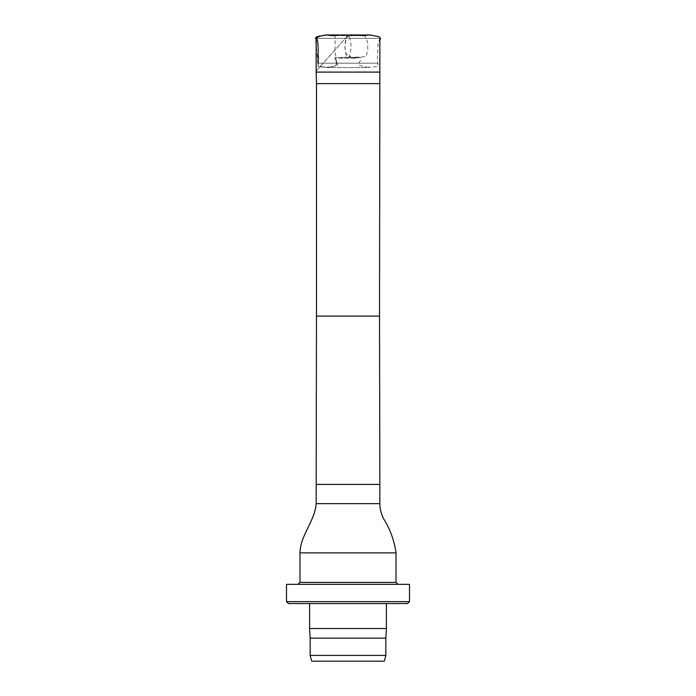 <?xml version="1.0" encoding="UTF-8"?>
<svg xmlns="http://www.w3.org/2000/svg" width="696" height="696" viewBox="0 0 696 696"><rect width="100%" height="100%" fill="white"/><g stroke="black" fill="none" stroke-linecap="round" stroke-linejoin="round"><path stroke-width="0.52" stroke-dasharray="3.48 2.61" d="M335.307 57.542L360.772 57.542L335.307 57.542L336.786 65.685L327.433 67.529L321.03 66.938L317.898 63.171L378.102 63.171L317.95 63.171L318.133 66.668L329.765 67.086L335.507 65.937L336.586 62.231L334.959 50.843L335.168 35.844L325.963 34.983M338.108 34.983L333.61 35.696L362.381 35.696L328.93 35.261M316.149 72.097L379.851 72.097M316.149 38.35L379.851 38.35L316.149 38.35M316.48 83.624L379.52 83.624M299.967 552.885L396.033 552.885M311.704 661.2L384.296 661.2M310.155 655.432L385.845 655.432M310.155 638.145L385.845 638.145M309.581 628.532L386.419 628.532M348 603.554L309.581 603.554L348 603.554M288.431 603.554L407.569 603.554M286.517 601.631L409.483 601.631M286.517 584.344L409.483 584.344M348 584.344L397.955 584.344L348 584.344M355.325 34.983L346.338 37.245L344.911 46.728L346.069 54.044L351.445 57.385L366.07 56.681L367.793 49.694L367.645 42.378L365.156 36.14L357.848 34.983M325.598 35.009L325.023 35.122M324.762 35.174L319.507 36.227M319.046 36.322L318.089 36.514M317.411 36.644L316.593 36.81M317.95 63.171L315.349 38.158C317.48 41.003 318.368 42.865 318.281 50.695C318.35 58.342 319.551 60.073 317.898 63.171L318.089 66.668L327.329 67.529L362.016 67.529L377.902 66.677L377.406 57.011L378.041 44.152L379.851 38.35M326.676 35.052L327.355 35.113M327.92 35.165L328.529 35.218M316.48 316.106L379.52 316.106M316.149 484.425L379.851 484.425M316.149 503.643L379.851 503.643M396.033 582.422L299.967 582.422M339.422 58.186L354.838 58.186L360.772 57.542C361.911 60.9 357.283 63.014 358.605 65.215L368.663 67.529L327.364 67.529C326.694 67.425 337.195 66.163 337.56 64.998C336.916 61.396 334.419 60.073 335.228 57.542L341.275 58.186L356.613 58.186L348.94 56.741C350.131 54.184 350.74 51.713 350.767 49.329C351.619 47.084 350.358 38.732 349.235 36.357L355.36 34.983M362.381 35.696L357.875 34.983M340.657 34.983L347.33 36.14L316.149 71.131M316.149 71.088L348.313 34.983M348.331 34.983L346.765 36.357C346.025 37.601 344.094 46.11 345.486 50.956C345.581 54.862 347.269 57.803 347.217 56.785L343.807 57.498M337.717 34.983L330.835 35.435M330.417 35.4L337.482 34.983"/><path stroke-width="1.04" d="M379.52 83.624L316.48 83.624L316.48 316.106L379.52 316.106L379.851 72.097L316.149 72.097L316.149 38.35M316.48 83.624L316.149 72.097M316.48 316.106L316.149 503.643C314.957 521.165 300.42 534.841 299.967 552.885L396.033 552.885C394.362 541.166 390.5 530.23 384.436 520.06C383.139 518.346 379.746 511.108 379.851 503.643L316.149 503.643M396.033 552.885L396.033 582.422L299.967 582.422L299.967 552.885M348 661.2L311.704 661.2L310.155 655.432L385.845 655.432L384.296 661.2L348 661.2M385.845 655.432L385.845 638.145L310.155 638.145L310.155 655.432M385.845 638.145L386.419 628.532L309.581 628.532L310.155 638.145M348 603.554L288.431 603.554L286.517 601.631L409.483 601.631L407.569 603.554L348 603.554M409.483 601.631L409.483 584.344L286.517 584.344L286.517 601.631M357.848 34.983L355.325 34.983M319.507 36.227L319.046 36.322M318.089 36.514L317.411 36.644M316.593 36.81L317.785 42.386L318.22 49.364L317.95 63.171M362.381 35.696L370.115 34.983L325.772 34.983L323.092 35.505C321.83 36.349 317.802 35.305 315.349 38.158L320.264 36.079L325.972 34.983M326.18 35L326.676 35.052M327.355 35.113L327.92 35.165M379.52 316.106L379.851 484.425L316.149 484.425M379.851 72.097L379.851 39.698L380.616 38.637L378.92 36.705L370.176 34.983L325.867 34.983L333.61 35.696M357.875 34.983L337.717 34.983M355.36 34.983L338.108 34.983M337.482 34.983L340.657 34.983M379.851 503.643L379.851 484.425M309.581 603.554L309.581 628.532M386.419 603.554L386.419 628.532M299.967 582.422L298.045 584.344M396.033 582.422L397.955 584.344"/></g></svg>

